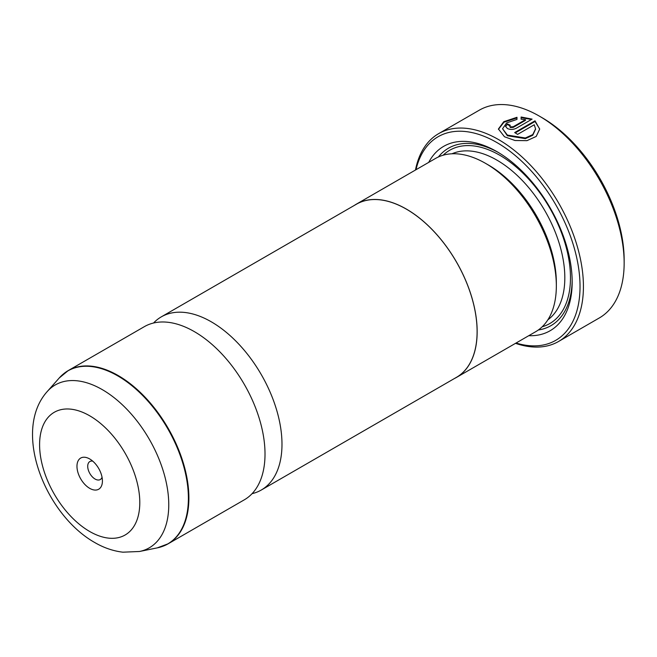 <?xml version="1.0" encoding="UTF-8"?>
<svg xmlns="http://www.w3.org/2000/svg" width="657" height="657" viewBox="0 0 657 657"><rect width="100%" height="100%" fill="white"/><g stroke="black" fill="none" stroke-linecap="round" stroke-linejoin="round"><path stroke-width="0.99" d="M153.541 323.014A99.979 57.726 60 0 1 161.302 316.863A99.979 57.726 60 0 1 211.291 321.815A99.979 57.726 60 0 1 276.605 409.919A99.979 57.726 60 0 1 261.281 490.032A99.979 57.726 60 0 1 252.066 493.67M498.433 129.33L503.96 122.235L516.985 117.94M515.228 132.903L535.02 121.479L535.02 120.822L514.677 132.566A119.976 69.264 60 0 1 517.593 134.389L534.24 124.773L535.554 128.854L532.778 134.586L525.362 137.995L507.385 135.071L502.556 128.747L507.385 135.728L525.37 138.652L532.77 135.243L535.545 129.183M502.556 128.747L506.67 122.892L516.985 119.41L516.985 117.291L503.755 121.709L498.425 128.994L504.469 136.755L515.039 140.516L526.947 140.664L536.202 136.442L539.676 129.125L535.02 120.822M535.02 121.479L539.627 128.862M509.701 126.087L510.3 127.499L513.216 127.409L525.493 120.321L525.493 119.664L513.216 126.752L510.3 126.85L509.701 126.087L510.3 125.282A119.976 69.264 -120 0 0 507.385 123.935L505.57 126.3L507.385 128.534C510.292 129.766 513.207 129.7 516.131 128.337L532.104 119.122L521.116 117.012L521.116 119.188L525.493 119.664M542.148 117.734L539.315 116.1L542.14 117.734A115.977 66.957 60 0 1 542.148 117.734A115.977 66.957 60 0 1 624.15 259.778L624.15 263.038A119.976 69.264 -120 0 0 539.315 116.1L539.315 116.1A119.976 69.264 -120 0 0 479.331 110.162L438.605 133.667A119.976 69.264 60 0 1 498.597 139.613A119.976 69.264 60 0 1 576.969 245.332A119.976 69.264 60 0 1 558.581 341.468A119.976 69.264 60 0 1 515.523 343.332M558.581 341.468L599.299 317.963A119.976 69.264 -120 0 0 624.15 263.038M89.697 458.956A17.994 10.389 -120 0 0 76.968 466.298A17.994 10.389 -120 0 0 89.697 488.34A17.994 10.389 -120 0 0 102.418 480.998A17.994 10.389 -120 0 0 89.697 458.956L89.697 458.956M92.752 461.148A10.397 6.003 -120 0 0 89.869 461.543A10.397 6.003 -120 0 0 88.276 469.87A10.397 6.003 -120 0 0 95.068 479.035A10.397 6.003 -120 0 0 100.266 479.553A10.397 6.003 -120 0 0 102.049 477.245M516.057 343.028A117.57 67.885 -120 0 0 579.474 275.086A117.57 67.885 -120 0 0 496.897 142.553A117.57 67.885 -120 0 0 415.996 169.72M354.419 205.362A100.061 57.767 60 0 1 356.381 204.138L435.558 158.427A100.061 57.767 60 0 1 485.589 163.388L488.414 165.014A96.062 55.459 60 0 1 556.339 282.666L556.339 285.926A100.061 57.767 60 0 1 535.619 331.736L456.434 377.447A100.061 57.767 60 0 1 454.398 378.531M488.414 165.014L485.589 163.388A100.061 57.767 60 0 1 556.339 285.926M428.692 162.394A106.459 61.462 60 0 1 496.897 151.627L496.897 151.627A106.459 61.462 60 0 1 572.173 282.009A106.459 61.462 60 0 1 528.754 335.694M438.408 156.957A102.459 59.155 60 0 1 498.326 152.465M63.573 373.833A99.979 57.726 60 0 1 68.205 370.605L144.335 326.66A99.979 57.726 60 0 1 194.324 331.613A99.979 57.726 60 0 1 209.665 342.412A99.979 57.726 60 0 1 263.334 435.369A99.979 57.726 60 0 1 244.314 499.821L168.184 543.774A99.979 57.726 60 0 1 163.076 546.181M161.302 316.863L356.423 204.212A99.979 57.726 60 0 1 406.412 209.164A99.979 57.726 60 0 1 471.726 297.268A99.979 57.726 60 0 1 456.401 377.381L261.281 490.032M356.381 204.138A100.061 57.767 60 0 1 406.412 209.098A100.061 57.767 60 0 1 471.775 297.268A100.061 57.767 60 0 1 456.434 377.447M572.165 280.358A102.459 59.155 60 0 1 538.313 330.003M415.47 170.023A119.976 69.264 60 0 1 438.605 133.667M521.116 117.66L531.308 119.434M505.603 126.62L507.385 123.935M507.385 124.584A119.976 69.264 60 0 1 509.824 125.709M59.253 377.964L68.205 370.605A99.979 57.726 60 0 1 118.194 375.558A99.979 57.726 60 0 1 183.508 463.661A99.979 57.726 60 0 1 168.184 543.774L157.335 547.856A99.897 57.676 -120 0 0 185.29 472.539A99.897 57.676 -120 0 0 117.759 375.878A99.897 57.676 -120 0 0 59.253 377.964L47.197 391.572A94.025 54.285 60 0 1 102.27 389.617A94.025 54.285 60 0 1 165.843 480.596A94.025 54.285 60 0 1 139.522 551.486L122.884 552.184C113.16 551.026 103.749 547.79 94.665 542.485C45.103 514.464 11.949 430.943 47.197 391.572M451.975 153.787A96.062 55.459 60 0 1 496.897 160.119A96.062 55.459 60 0 1 558.803 242.022A96.062 55.459 60 0 1 547.848 319.836M443.13 155.216A100.061 57.767 60 0 1 499.722 155.224A100.061 57.767 60 0 1 566.843 249.832A100.061 57.767 60 0 1 542.181 326.784M89.697 531.497A70.849 40.906 -120 0 0 139.793 502.572A70.849 40.906 -120 0 0 89.697 415.799A70.849 40.906 -120 0 0 39.592 444.723A70.849 40.906 -120 0 0 89.697 531.497M513.216 127.409L513.216 126.752M139.522 551.486L157.335 547.856M535.554 129.503L535.554 128.854"/></g></svg>
